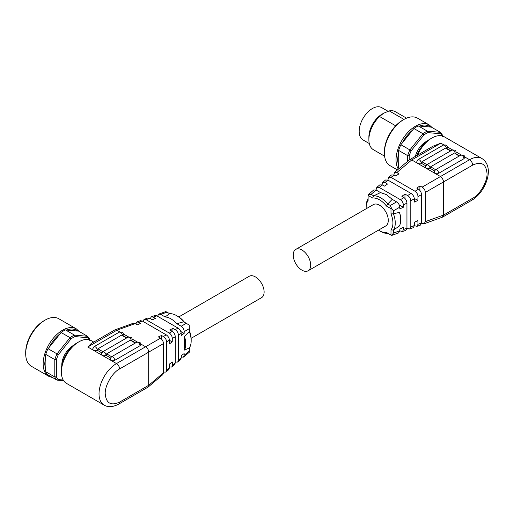 <?xml version="1.0" encoding="UTF-8"?>
<svg xmlns="http://www.w3.org/2000/svg" width="514" height="514" viewBox="0 0 514 514"><rect width="100%" height="100%" fill="white"/><g stroke="black" fill="none" stroke-linecap="round" stroke-linejoin="round"><path stroke-width="0.77" d="M409.228 159.97L409.228 155.826L407.673 155.639L398.646 150.422L397.585 159.841L398.646 167.802A26.889 15.523 120 0 0 399.05 168.573M308.124 270.775L385.718 225.974A12.349 7.125 -120 0 0 387.614 216.086A12.349 7.125 -120 0 0 379.544 205.202A12.349 7.125 -120 0 0 373.376 204.591L295.775 249.393A12.349 7.125 60 0 1 301.949 250.003A12.349 7.125 60 0 1 310.013 260.887A12.349 7.125 60 0 1 308.124 270.775A12.349 7.125 60 0 1 301.949 270.165A12.349 7.125 60 0 1 293.886 259.287A12.349 7.125 60 0 1 295.775 249.393M378.542 230.118A18.928 10.929 -120 0 0 379.544 230.741A18.928 10.929 -120 0 0 386.489 232.508L390.993 235.11L390.993 229.906A18.928 10.929 -120 0 0 390.993 213.882L390.993 208.678L386.489 206.075A18.928 10.929 -120 0 0 379.544 199.83A18.928 10.929 -120 0 0 372.605 198.063L373.672 195.86L371.063 194.35L376.139 190.058L380.514 192.583L373.672 195.86M386.489 206.075L387.755 203.981A20.579 11.88 -120 0 0 380.707 197.813A20.579 11.88 -120 0 0 373.665 195.847M387.755 203.981L392.221 199.342L386.329 194.568L380.514 192.583M416.616 155.665A21.948 12.67 120 0 1 429.987 139.121L431.927 138.003A24.691 14.257 120 0 0 417.49 155.157M393.865 174.946L394.534 172.396L409.491 159.777L433.096 146.149L440.851 143.155L443.826 144.871M427.147 141.067A15.915 9.188 120 0 0 415.325 156.41M432.216 127.613L429.151 124.883L417.516 118.162A27.435 15.838 120 0 0 403.792 119.524A27.435 15.838 120 0 0 384.395 153.127A27.435 15.838 120 0 0 390.081 165.681L397.444 169.935M403.792 119.524L402.629 120.192A25.79 14.887 120 0 0 384.395 151.778L384.395 153.127M395.671 125.808L379.55 116.498A21.948 12.67 120 0 0 368.879 139.686A21.948 12.67 120 0 0 373.421 149.728L384.594 156.179M379.55 116.498L383.617 113.253L389.239 110.902L403.985 119.415M368.879 139.686L368.879 136.994A18.658 10.768 120 0 1 382.069 114.147L383.617 113.253M388.044 111.287L381.696 107.625A18.658 10.768 120 0 0 367.317 112.624A18.658 10.768 120 0 0 359.177 131.398A18.658 10.768 120 0 0 363.038 139.936L369.29 143.541M372.605 198.063L368.101 195.461L368.101 200.666A18.928 10.929 -120 0 0 366.161 207.56A18.928 10.929 -120 0 0 366.199 208.735M390.993 208.678L391.539 208.363L393.435 210.83L393.435 213.843L399.436 212.333L399.866 213.458A20.027 11.565 -120 0 1 400.689 219.427L400.689 219.876A20.579 11.88 -120 0 0 399.436 212.333M393.435 213.843L390.993 213.882M390.993 229.906L393.435 230.086L393.435 233.099L391.539 235.483L398.575 232.958L399.808 230.812L399.866 229.032L403.426 227.368L403.503 229.482L402.456 231.563L399.808 230.805L393.435 233.099M400.689 219.876A20.579 11.88 -120 0 1 399.436 225.974L393.435 230.086M393.441 230.099A20.579 11.88 -120 0 0 393.441 213.83M390.993 235.11L386.489 232.508M379.544 230.741L380.707 231.416A20.579 11.88 -120 0 0 387.742 233.382M368.101 200.666L367.973 199.149A20.579 11.88 -120 0 0 366.161 206.21L366.161 207.56M368.101 195.461L368.069 194.812L371.063 194.35M367.973 199.149L368.069 194.812L373.774 189.955L376.139 190.058M399.23 204.919L403.297 207.27L399.866 208.87L399.808 207.148C399.545 204.925 398.472 203.165 396.602 201.873L390.344 205.484L391.539 208.363M390.344 205.484L387.736 203.974M396.602 201.873L392.221 199.342M402.456 231.563L405.854 230.343L406.947 228.242L406.947 203.03C406.76 200.762 405.771 198.957 403.978 197.614L401.858 196.29L404.961 194.125L407.589 195.532C409.523 196.791 410.596 198.545 410.795 200.807L410.795 226.86L409.613 228.987L406.947 228.338M376.01 189.987L376.781 187.411L379.216 187.449L400.4 199.683C402.256 200.987 403.246 202.792 403.368 205.099L403.297 207.27M382.056 184.815L382.724 182.386L385.05 182.515L387.498 184.044L384.517 186.126L382.23 184.905L379.756 184.899L376.781 187.411M385.05 182.515L387.909 180.099L411.116 193.495L407.589 195.532M404.961 194.125L404.961 198.423M409.613 228.987L413.224 227.689L414.457 225.543L414.567 222.144L417.863 220.602L417.985 224.277L416.938 226.353L414.451 225.685M414.29 198.385L417.863 200.447L414.432 202.047L414.323 198.77C414.059 196.547 412.986 194.787 411.116 193.495M387.909 180.099L385.551 179.996L382.724 182.386M416.938 226.353L420.433 225.1L421.525 223.005L421.525 194.613C421.339 192.345 420.349 190.54 418.557 189.197L416.796 188.098L419.899 185.933L422.142 187.128C424.076 188.387 425.142 190.148 425.348 192.409L425.348 221.63L424.166 223.757L421.525 223.121M387.871 180.073L388.642 177.381L391.077 177.42L415.016 191.24C416.873 192.544 417.863 194.35 417.985 196.656L417.863 200.447M394.534 172.396L396.853 172.531L398.948 173.835L395.844 176L393.949 174.991L391.475 174.985L388.642 177.381M409.491 159.777L411.733 159.944L440.479 176.54C442.246 177.895 443.274 179.682 443.563 181.892L443.563 215.064L442.355 217.216L424.166 223.757M419.899 185.933L419.899 190.411M434.838 173.282L434.028 172.164L435.403 169.787A2.743 1.587 60 0 1 437.517 170.526A2.743 1.587 60 0 1 438.712 173.282L434.838 173.282M434.401 170.789L429.987 168.245L426.106 168.245L425.303 167.127L426.671 164.75A2.743 1.587 60 0 1 428.785 165.482A2.743 1.587 60 0 1 429.987 168.245L430.597 166.806L435.583 169.684M425.669 165.752L421.255 163.201L417.374 163.201L416.571 162.083L417.946 159.706A2.743 1.587 60 0 1 420.06 160.445A2.743 1.587 60 0 1 421.255 163.201L421.872 161.769L445.535 148.103L446.473 148.642M443.563 181.911L472.662 165.11C481.335 161.145 486.115 163.908 487.021 173.398C487.587 181.384 479.864 194.761 472.662 198.263L443.563 215.083L425.348 221.63M472.662 165.11A4.388 2.531 -120 0 0 469.558 159.732A24.691 14.257 -60 0 1 481.907 158.511L444.269 136.782A24.691 14.257 120 0 0 431.927 138.003L429.987 139.121M455.179 153.294A2.743 1.587 -120 0 0 453.856 150.769A2.743 1.587 -120 0 0 451.89 150.191C454.781 149.638 456.149 150.435 456.008 152.562L455.738 153.249M446.448 148.257A2.743 1.587 60 0 0 445.124 145.732A2.743 1.587 60 0 0 443.164 145.147C446.049 144.601 447.418 145.391 447.276 147.524L447.007 148.212M463.936 158.723A2.743 1.587 60 0 0 462.735 155.96A2.743 1.587 60 0 0 460.621 155.228C463.506 154.682 464.881 155.472 464.74 157.605L463.936 158.723L438.712 173.282M459.253 156.018L455.205 153.686M454.267 153.14L430.597 166.806M409.228 155.826A25.79 14.887 -60 0 1 411.194 150.756L423.947 134.893A25.79 14.887 -60 0 1 427.879 132.625L440.626 133.762A25.79 14.887 -60 0 1 442.278 135.953M440.626 133.762L440.382 132.329A26.889 15.523 -60 0 1 442.593 135.478L442.593 136.557M423.947 134.893L422.919 133.717A26.889 15.523 -60 0 1 427.346 131.16L418.319 125.949L431.355 127.112L440.382 132.329L427.346 131.16L427.879 132.625M407.673 161.28L407.673 155.639A26.889 15.523 -60 0 1 409.889 149.927L400.862 144.717L413.892 128.506L422.919 133.717L409.889 149.927L411.194 150.756M398.646 167.802L399.429 168.251M398.755 151.688L398.755 166.658M418.319 125.949A26.889 15.523 120 0 0 413.892 128.506M430.552 127.093C427.59 124.761 423.844 124.427 419.328 126.091M400.862 144.717A26.889 15.523 120 0 0 398.646 150.422M413.095 129.689C408.579 133.242 404.833 137.893 401.871 143.657M406.542 118.162L395.369 111.718A21.948 12.67 120 0 0 389.239 110.902M56.354 376.781L54.799 376.968L45.772 371.757L44.712 363.796L45.772 354.377A26.889 15.523 -60 0 1 47.988 348.672L48.991 347.612C51.959 341.855 55.705 337.203 60.215 333.644L61.018 332.462A26.889 15.523 120 0 1 63.228 331.035A26.889 15.523 120 0 1 65.445 329.904L66.454 330.046C70.964 328.388 74.71 328.722 77.678 331.048L78.475 331.067L87.502 336.284L74.472 335.115L74.999 336.58A25.79 14.887 120 0 0 71.067 338.848L58.32 354.711A25.79 14.887 120 0 0 56.354 359.781L56.354 376.781A25.79 14.887 120 0 0 58.32 379.576L63.222 380.013M191.137 338.315L261.562 297.657A12.349 7.125 -120 0 0 263.457 287.763A12.349 7.125 -120 0 0 255.387 276.885A12.349 7.125 -120 0 0 249.219 276.275L178.795 316.932M93.721 342.08L91.203 340.621A24.691 14.257 120 0 0 78.854 341.849L78.854 341.849A24.691 14.257 120 0 0 61.397 372.085A24.691 14.257 120 0 0 66.512 383.393L104.143 405.122A24.691 14.257 -60 0 1 100.358 385.333A24.691 14.257 -60 0 1 116.492 363.578L110.863 360.327A2.743 1.587 0 0 0 114.744 360.327L139.962 345.768L140.765 344.65C140.971 342.62 139.602 341.829 136.653 342.273A2.743 1.587 -120 0 1 138.022 342.408A2.743 1.587 -120 0 1 139.962 345.768M91.145 343.57L87.778 347.001L116.877 330.2L114.75 329.943L91.145 343.57M76.914 342.966L78.854 341.849L76.914 342.966A21.948 12.67 120 0 0 61.397 369.849L61.397 372.085M73.438 345.434A15.915 9.188 120 0 0 73.033 345.652A15.915 9.188 120 0 0 61.789 365.602M71.067 338.848L70.045 337.672A26.889 15.523 -60 0 1 72.256 336.246A26.889 15.523 -60 0 1 74.472 335.115L65.445 329.904M58.32 354.711L57.015 353.883L70.045 337.672L61.018 332.462M79.342 331.569L76.278 328.838L58.814 318.757A27.435 15.838 120 0 0 45.097 320.119L45.097 320.119A27.435 15.838 120 0 0 25.7 353.722A27.435 15.838 120 0 0 31.38 366.276L48.843 376.357L52.736 377.649M43.934 320.787L45.097 320.119L43.934 320.787A25.79 14.887 120 0 0 25.7 352.373L25.7 353.722M189.364 330.682A18.928 10.929 60 0 1 191.176 339.497L191.176 340.84A20.579 11.88 60 0 1 189.358 347.92L184.494 350.073L184.147 349L184.494 336.432A20.579 11.88 60 0 1 184.494 350.073M157.528 316.245L158.762 314.099L160.734 314.414L166.992 312.165L169.594 313.668A20.579 11.88 60 0 1 176.63 315.641L177.793 316.309A18.928 10.929 60 0 1 184.52 322.284M184.494 336.432L189.364 331.665L189.268 325.144L186.28 323.306L181.204 326.236L176.822 323.704L183.671 321.803L186.28 323.306M189.358 331.659A20.579 11.88 60 0 1 191.176 340.84M176.63 315.641A20.579 11.88 60 0 1 183.671 321.803L183.665 321.796M166.992 312.165L165.797 311.593L158.762 314.099M172.942 331.864L172.942 328.452L175.216 329.686C177.144 330.952 178.204 332.719 178.403 334.98L178.403 360.192L177.69 362.062L180.555 359.639L181.307 357.738L181.365 355.559L184.147 353.581L184.192 355.296L183.562 357.095L189.287 352.251L189.364 347.914M169.581 313.668L165.116 316.945C169.074 317.286 172.974 319.541 176.822 323.704M184.147 338A20.027 11.565 60 0 1 184.147 349M160.734 314.414L165.116 316.945M181.204 326.236C183.061 327.534 184.057 329.339 184.192 331.633L184.147 333.419L180.78 331.472M183.562 357.095L181.326 357.063M184.147 333.419L181.256 335.475L181.198 333.368C180.947 331.132 179.881 329.371 178.011 328.073L156.802 315.827L154.881 315.493L151.354 316.759L153.223 317.119L156.802 315.827M177.69 362.062L175.28 362.087M150.261 318.641L151.354 316.759M161.499 339.028L161.499 335.488L163.388 336.516C165.309 337.782 166.375 339.548 166.575 341.81L166.575 370.202L165.861 372.072L168.695 369.675L169.447 367.767L169.549 363.97L172.325 361.991L172.415 365.255L171.792 367.054L174.612 364.67L175.28 362.833L175.28 336.779C175.094 334.511 174.098 332.712 172.286 331.376L169.838 329.872L172.942 328.452M172.286 331.376L169.318 333.091L146.085 319.682L149.747 318.365L152.375 319.792L155.363 318.429L153.223 317.119M169.318 333.091C171.175 334.396 172.171 336.201 172.312 338.495L172.216 341.906L169.453 340.307M142.892 321.366L144.113 319.361L146.085 319.682M149.747 318.365L147.724 318.063L144.113 319.361M171.792 367.054L169.466 366.977M172.216 341.906L169.549 343.808L169.447 340.152C169.196 337.916 168.129 336.156 166.26 334.858L142.32 321.038L140.399 320.697L136.904 321.95L138.78 322.31L142.32 321.038M165.861 372.072L163.471 372.104M135.812 323.929L136.904 321.95M116.864 330.187L135.201 323.595L137.444 324.816L140.547 323.396L138.78 322.31M116.877 330.2L119.852 331.916M128.584 336.959L123.212 333.856M137.315 341.996L131.944 338.899M140.675 343.937L145.59 346.777L116.492 363.578A4.388 2.531 -120 0 1 119.595 368.949C112.393 372.451 104.67 385.828 105.235 393.814C106.141 403.304 110.921 406.066 119.595 402.102L148.694 385.301L148.064 387.126L162.803 374.655L163.471 372.817L163.471 343.596C163.285 341.328 162.289 339.529 160.484 338.193L158.389 336.908L161.499 335.488M135.201 323.595L133.177 323.293L114.982 329.834M163.471 372.817L148.694 385.32L148.694 352.129C148.578 349.822 147.55 348.042 145.603 346.783L160.484 338.193M119.595 402.102A4.388 2.531 60 0 1 118.683 404.113L148.064 387.126M101.695 352.797L97.281 350.246A2.743 1.587 -120 0 0 95.347 346.886A2.743 1.587 -120 0 0 93.972 346.751L92.604 349.128L93.407 350.246A2.743 1.587 0 0 0 97.281 350.246L97.898 348.807L121.567 335.147L122.505 335.687M110.426 357.834L106.012 355.29A2.743 1.587 60 0 0 104.072 351.929A2.743 1.587 60 0 0 102.704 351.788L101.329 354.165L102.132 355.29A2.743 1.587 0 0 0 106.012 355.29L106.629 353.85L130.293 340.184L131.231 340.724M114.744 360.327A2.743 1.587 -120 0 0 112.804 356.967A2.743 1.587 -120 0 0 111.429 356.832L110.06 359.209L110.863 360.327L87.778 347.001M89.359 339.838A25.79 14.887 120 0 0 87.753 337.717L74.999 336.58M56.354 359.781L54.799 359.594A26.889 15.523 -60 0 1 57.015 353.883L47.988 348.672M87.753 337.717L87.502 336.284A26.889 15.523 -60 0 1 89.719 339.433L89.719 340.512M58.32 379.576L57.015 380.116L63.659 380.713M45.772 371.757A26.889 15.523 120 0 0 47.988 374.905L57.015 380.116A26.889 15.523 -60 0 1 54.799 376.968L54.799 359.594L45.772 354.377M60.215 333.644L48.991 347.612M77.678 331.048L66.454 330.046M45.874 355.643L45.874 370.613M429.151 124.883A27.435 15.838 120 0 0 408.013 132.233A27.435 15.838 120 0 0 396.037 159.841A27.435 15.838 120 0 0 398.369 169.151M393.435 210.83L399.808 207.148M403.503 229.482L406.947 228.242M406.947 203.03L403.368 205.099M403.978 197.614L400.4 199.683M379.216 187.449L382.23 184.905M410.795 226.86L414.457 225.543M414.323 198.77L410.795 200.807M417.985 224.277L421.525 223.005M421.525 194.613L417.985 196.656M418.557 189.197L415.016 191.24M391.077 177.42L393.949 174.991M464.643 156.892L469.558 159.732L422.142 187.128M396.853 172.531L411.733 159.944L440.851 143.155M425.348 192.409L443.563 181.892M421.872 161.769L426.851 164.647M447.186 146.811L452.551 149.915M455.912 151.855L461.283 154.952M472.662 198.263A4.388 2.531 60 0 1 471.756 200.267C485.601 192.377 495.4 167.089 481.907 158.511M450.521 150.981L445.535 148.103M76.278 328.838A27.435 15.838 120 0 0 62.56 330.2A27.435 15.838 120 0 0 43.157 363.796A27.435 15.838 120 0 0 48.843 376.357M122.473 335.301A2.743 1.587 -120 0 0 120.565 332.327A2.743 1.587 -120 0 0 119.19 332.192L93.972 346.751M131.205 340.339A2.743 1.587 -120 0 0 129.29 337.364A2.743 1.587 -120 0 0 127.922 337.229L102.704 351.788M184.192 331.633L189.364 328.652M189.364 350.921L184.192 355.296M181.198 333.368L178.403 334.98M178.403 360.192L181.307 357.738M178.011 328.073L175.216 329.686M175.28 336.779L172.312 338.495M172.415 365.255L175.28 362.833M169.447 340.152L166.575 341.81M166.575 370.202L169.447 367.767M166.26 334.858L163.388 336.516M148.694 352.129L163.471 343.596M121.567 335.147L126.547 338.026M130.293 340.184L135.278 343.063M148.694 352.148L119.595 368.949M102.884 351.685L97.898 348.807M111.615 356.729L106.629 353.85M442.586 217.107L471.756 200.267M454.896 153.133L459.574 155.832M446.165 148.096L450.842 150.795M443.164 145.147L417.946 159.706M460.621 155.228L435.403 169.787M451.89 150.191L426.671 164.75M111.429 356.832L136.653 342.273M122.197 335.141L126.868 337.839M132.034 339.606C132.239 337.582 130.871 336.792 127.922 337.229M123.309 334.569C123.514 332.545 122.139 331.748 119.19 332.192M130.929 340.178L135.6 342.877M118.683 404.113C112.971 407.139 108.126 407.474 104.143 405.122"/></g></svg>
